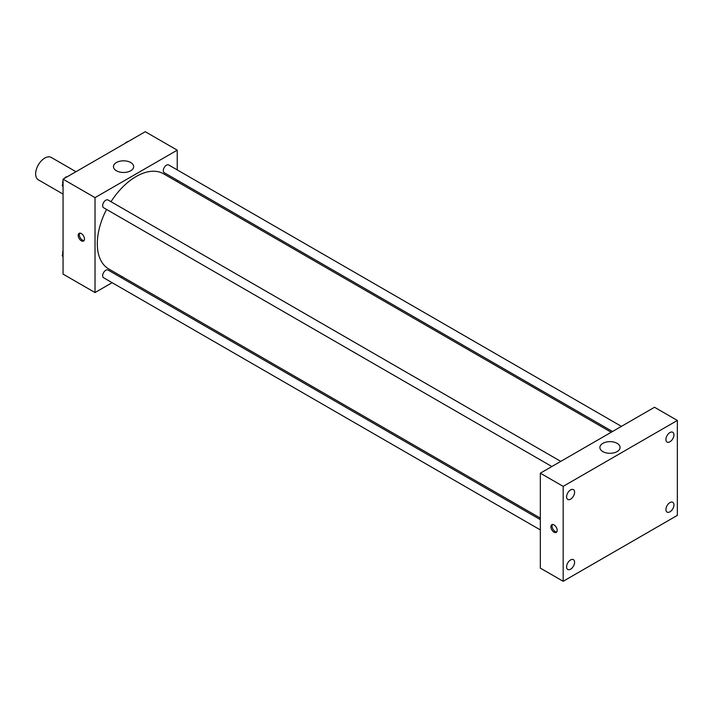 <?xml version="1.0" encoding="UTF-8"?>
<svg xmlns="http://www.w3.org/2000/svg" width="713" height="713" viewBox="0 0 713 713"><rect width="100%" height="100%" fill="white"/><g stroke="black" fill="none" stroke-linecap="round" stroke-linejoin="round"><path stroke-width="1.07" d="M75.97 171.708L51.247 157.43A12.914 7.46 120 0 0 41.292 160.897A12.914 7.46 120 0 0 35.65 173.892A12.914 7.46 120 0 0 38.324 179.81L63.056 194.088M112.128 282.687L95.025 292.553L63.056 274.095L63.056 179.168L145.265 131.709L177.234 150.167L177.234 169.908M122.333 276.787L121.041 277.535M106.54 209.426A54.901 31.702 120 0 0 97.307 243.775A54.901 31.702 120 0 0 108.679 268.908L540.329 518.119M611.219 432.256L163.58 173.812A54.901 31.702 120 0 0 110.996 201.699M177.234 180.202L177.234 181.699M95.025 292.553L95.025 197.626L177.234 150.167M621.424 426.365L168.687 164.97A4.456 2.576 120 0 0 165.247 166.165A4.456 2.576 120 0 0 163.304 170.648A4.456 2.576 120 0 0 164.231 172.689L612.512 431.508M540.329 519.617L108.028 270.031A4.456 2.576 120 0 0 104.597 271.225A4.456 2.576 120 0 0 102.654 275.708A4.456 2.576 120 0 0 103.572 277.749L540.329 529.911M551.862 466.525L103.572 207.706A4.456 2.576 -60 0 1 103.572 202.563A4.456 2.576 -60 0 1 108.028 199.988L560.774 461.382M95.025 197.626L63.056 179.168M116.433 170.763A10.089 5.829 180 0 1 113.474 166.646A10.089 5.829 180 0 1 123.572 160.817A10.089 5.829 180 0 1 133.661 166.646A10.089 5.829 180 0 1 127.431 172.029A10.089 5.829 180 0 1 116.433 170.763M84.464 238.998A4.438 2.567 60 0 1 83.546 241.03A4.438 2.567 60 0 1 79.098 238.463A4.438 2.567 60 0 1 79.098 233.338A4.438 2.567 60 0 1 82.521 234.524A4.438 2.567 60 0 1 84.464 238.998M84.045 240.566A4.438 2.567 60 0 1 80.257 237.794A4.438 2.567 60 0 1 79.758 233.133M540.329 568.109L540.329 473.182L654.516 407.257L677.35 420.447L677.35 515.374L563.172 581.291L540.329 568.109M563.172 581.291L563.172 486.364L540.329 473.182M557.174 530.365A4.438 2.567 60 0 1 556.256 532.406A4.438 2.567 60 0 1 551.817 529.839A4.438 2.567 60 0 1 551.817 524.715A4.438 2.567 60 0 1 555.24 525.9A4.438 2.567 60 0 1 557.174 530.365M563.172 486.364L677.35 420.447M617.119 451.596A10.089 5.829 180 0 1 606.121 452.853A10.089 5.829 180 0 1 599.891 447.47A10.089 5.829 180 0 1 609.98 441.641A10.089 5.829 180 0 1 620.078 447.47A10.089 5.829 180 0 1 617.119 451.596M669.926 432.559A5.659 3.271 120 0 0 665.924 439.484A5.659 3.271 120 0 0 667.101 442.078A5.659 3.271 120 0 0 672.76 438.807A5.659 3.271 120 0 0 672.76 432.274A5.659 3.271 120 0 0 669.926 432.559M570.587 489.911A5.659 3.271 120 0 0 566.585 496.836A5.659 3.271 120 0 0 567.762 499.43A5.659 3.271 120 0 0 573.421 496.159A5.659 3.271 120 0 0 573.421 489.626A5.659 3.271 120 0 0 570.587 489.911M570.587 559.946A5.659 3.271 120 0 0 566.585 566.871A5.659 3.271 120 0 0 567.762 569.464A5.659 3.271 120 0 0 573.421 566.193A5.659 3.271 120 0 0 573.421 559.66A5.659 3.271 120 0 0 570.587 559.946M669.926 502.594A5.659 3.271 120 0 0 665.924 509.519A5.659 3.271 120 0 0 667.101 512.112A5.659 3.271 120 0 0 672.76 508.841A5.659 3.271 120 0 0 672.76 502.309A5.659 3.271 120 0 0 669.926 502.594M556.755 531.943A4.438 2.567 60 0 1 552.967 529.171A4.438 2.567 60 0 1 552.468 524.51M63.056 186.753L62.191 185.523L63.056 183.294M65.115 177.974L71.157 174.489M63.056 186.022L62.191 185.523M63.056 180.683A4.456 2.576 120 0 0 62.691 182.599A4.456 2.576 120 0 0 62.878 183.74M67.174 176.708A4.456 2.576 120 0 0 64.366 178.41M125.773 142.957L131.807 139.472M127.832 141.691A4.456 2.576 120 0 0 125.025 143.393M63.056 256.787L62.191 255.557L63.056 253.329M63.056 256.056L62.191 255.557M63.056 250.718A4.456 2.576 120 0 0 62.691 252.634A4.456 2.576 120 0 0 62.878 253.775"/></g></svg>
